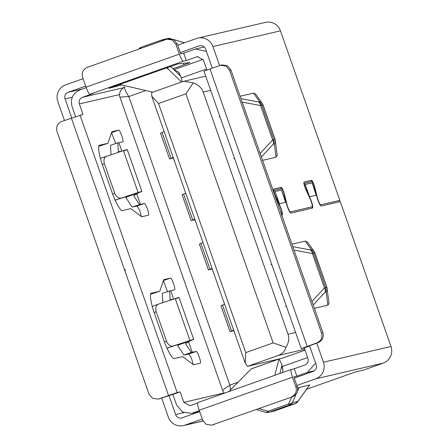 <?xml version="1.0" encoding="UTF-8"?>
<svg xmlns="http://www.w3.org/2000/svg" width="448" height="448" viewBox="0 0 448 448"><rect width="100%" height="100%" fill="white"/><g stroke="black" fill="none" stroke-linecap="round" stroke-linejoin="round"><path stroke-width="0.67" d="M203.224 92.058L288.03 334.23C289.453 338.582 288.747 342.944 285.919 347.323C284.9 351.198 282.279 353.926 278.062 355.505L247.526 366.318L245.235 363.177L151.754 96.242L151.665 92.579L182.202 81.766L183.904 81.262L193.306 82.863C198.313 84.7 201.617 87.763 203.224 92.058L210.672 90.322M213.662 273.017L212.066 268.946M196.386 223.692L194.796 219.626M174.798 162.042L173.202 157.97M305.026 350.146L282.038 358.288L279.104 358.971M235.25 334.667L233.654 330.602M193.306 82.863L185.914 93.822L273.14 342.899L285.919 347.323M278.908 359.016L247.526 366.318M145.712 90.569L128.811 96.555C125.328 91 123.984 87.853 124.774 87.125L124.734 87.136C124.583 86.542 123.11 87.853 120.305 91.067C119.381 94.276 119.258 96.303 119.935 97.154L222.678 390.544L224.252 393.204M222.869 390.561C222.23 390.505 224.56 388.685 229.858 385.09L230.485 389.693M237.922 382.234L229.858 385.09L128.811 96.555L120.092 97.093M273.14 342.899L245.756 352.604L245.235 363.177M185.914 93.822L158.53 103.527L245.756 352.604M151.754 96.242L158.53 103.527M221.39 305.637L224.554 304.119M233.621 330.014L230.462 331.531L233.811 330.551M220.959 305.693L230.031 331.587L230.462 331.531M199.802 243.986L202.961 242.463M212.027 268.358L208.869 269.881L212.218 268.901M199.371 244.037L208.438 269.931L208.869 269.881M182.532 194.662L185.69 193.144M194.757 219.038L191.598 220.556L194.947 219.576M182.101 194.718L191.167 220.612L191.598 220.556M160.938 133.011L164.097 131.488M173.169 157.382L170.005 158.906L173.354 157.926M160.507 133.062L169.574 158.956L170.005 158.906M274.775 375.306L278.986 359.061L280.554 361.648L281.87 365.081M322.902 332.618L321.524 332.937L229.544 70.297L226.005 66.041L220.5 65.234L221.878 64.915L227.388 65.727L230.927 69.978L322.902 332.618C323.999 337.249 322.442 340.57 318.22 342.591L309.534 345.789M315.599 363.11L307.384 372.434L296.845 376.169L294.252 368.771L304.791 365.036C307.63 363.698 308.672 361.486 307.916 358.389L304.242 347.906L309.607 346.007M321.524 332.937C322.661 337.585 321.098 340.906 316.842 342.91L301.258 348.6L304.242 347.906M203.969 71.182L301.258 348.6M220.5 65.234L204.098 71.165M206.926 70.011L203.414 59.987L197.383 56.616L186.301 60.508L183.708 53.11L195.608 48.978L206.461 51.464M296.845 376.169L293.854 376.863L297.31 386.73C298.413 391.356 296.85 394.682 292.628 396.704L211.674 425.163L292.628 396.704M199.338 410.71L191.638 413.353L182.532 412.048L176.562 404.919L172.889 394.442L180.163 391.866L183.831 402.343L189.862 405.714L197.663 402.987M211.674 425.163L206.17 424.357L202.625 420.106L199.175 410.239C197.686 405.731 197.277 403.155 197.96 402.522L291.267 369.466L294.252 368.771M291.267 369.466C290.595 370.132 291.004 372.702 292.477 377.188L295.932 387.05C297.069 391.692 295.506 395.018 291.25 397.023M121.374 84.974L109.026 88.351L113.322 86.694L178.046 63.902L190.008 62.602M189.98 62.597L172.962 68.779M186.301 60.508L183.31 61.202L90.009 94.254L92.994 93.559L82.454 97.294L123.385 87.769M75.578 116.553L72.061 106.518C70.168 98.778 72.766 93.24 79.862 89.897L86.206 87.651M168.218 38.875L173.734 39.687L177.268 43.938L180.723 53.805L183.708 53.11M179.34 54.124L86.038 87.181L82.583 77.314C81.48 72.688 83.042 69.367 87.265 67.34L166.841 39.2L172.306 39.984L175.89 44.262L179.34 54.124C180.992 58.57 182.319 60.928 183.31 61.202M271.634 264.404L270.777 264.746M285.46 306.673L286.317 306.331M219.817 116.435L218.96 116.782M233.643 158.704L234.5 158.362M251.462 368.738L278.986 359.061L251.222 368.894L228.732 391.619M119.722 84.51L152.841 92.165M181.507 82.012L168.039 68.942L166.466 67.95M119.493 94.595L79.335 103.942C78.602 100.85 79.643 98.633 82.454 97.294M79.335 103.942L83.003 114.425L61.673 121.453C57.45 123.474 55.894 126.801 56.997 131.426L148.971 394.066L152.555 398.345L158.015 399.123L172.889 394.442M86.038 87.181C87.696 91.65 89.018 94.007 90.009 94.254M282.565 372.546L282.89 369.41L281.652 366.363L279.91 373.486M275.268 375.133L275.139 374.774M193.228 364.566L191.38 357.974L188.871 354.043L183.915 355.012L191.234 352.419L196.146 351.473C197.439 350.818 201.762 363.182 200.245 363.182L193.486 364.756L182.678 356.602L174.216 358.574C172.693 359.856 166.897 349.518 163.632 339.702L154.566 313.807C150.976 304.052 149.206 292.779 151.334 293.222L159.796 291.25L163.694 279.675L170.453 278.102C171.746 277.452 176.07 289.811 174.552 289.817L170.694 290.713L173.639 299.118M167.552 291.508L163.346 280.7M159.796 291.25L150.573 294.28M188.597 341.835L192.287 352.369M136.78 193.872L140.465 204.4L144.323 203.504C145.622 202.854 149.946 215.214 148.428 215.219L141.669 216.793L130.861 208.639L122.399 210.605C120.876 211.887 115.08 201.55 111.815 191.733L102.749 165.838C99.159 156.083 97.39 144.816 99.512 145.253L107.974 143.287L111.871 131.712L118.63 130.138C119.93 129.483 124.253 141.848 122.735 141.848L118.877 142.75L121.817 151.15M80.018 115.119L177.173 392.56L180.163 391.866M177.173 392.56L158.833 398.888M168.039 68.942L167.541 67.519M170.537 66.427L179.743 75.359L178.858 72.341L173.701 69.496M180.824 76.541L182.33 81.721M141.411 216.597L139.563 210.011L137.054 206.08L132.098 207.043L140.465 204.4M115.735 143.539L111.53 132.731M107.974 143.287L98.756 146.317M170.694 290.713L162.327 293.362L162.826 302.618M125.356 270.62L124.869 270.794L124.438 269.562L124.925 269.388L125.356 270.62M160.21 398.569L158.015 399.129M169.646 290.769L170.106 299.695L173.449 299.18M183.915 355.012L178.08 346.136L178.427 344.977L190.249 340.799L185.534 343.75L191.234 352.419M118.877 142.75L117.824 142.8L118.289 151.732L121.649 151.206M132.098 207.043L126.263 198.173L126.61 197.008L138.51 192.791L133.717 195.787L139.418 204.456M117.824 142.8L110.51 145.393L111.009 154.655M71.366 118.014L124.438 269.562L124.942 269.444M178.08 346.136L177.593 344.792M126.263 198.173L125.776 196.829M178.427 344.977L184.918 342.541C186.805 341.83 186.76 341.79 184.789 342.434L166.97 348.118M175.655 298.833C180.242 297.097 180.107 297.013 175.246 298.592L158.469 304.102C155.938 305.368 155.187 307.905 156.212 311.713L166.572 341.309C168.157 344.938 170.346 346.506 173.146 346.024L189.93 340.514C194.79 338.94 194.925 339.018 190.338 340.76L190.249 340.799M175.246 298.592L189.93 340.514C194.79 338.94 194.925 339.018 190.338 340.76M184.867 342.406L184.918 342.541C186.805 341.83 186.76 341.79 184.789 342.434M126.61 197.008L133.101 194.578C134.988 193.861 134.943 193.827 132.972 194.466L115.153 200.155M123.833 150.87C128.425 149.128 128.296 149.05 123.43 150.623L101.483 158.06M133.05 194.438L133.101 194.578C134.988 193.861 134.943 193.827 132.972 194.466M123.43 150.623L138.113 192.545C142.974 190.971 143.108 191.055 138.51 192.791C143.108 191.055 142.974 190.971 138.113 192.545L121.33 198.055C118.53 198.542 116.34 196.969 114.755 193.34L112.678 194.118M152.298 306.555L153.3 306.023M158.469 304.102L153.177 306.068M106.652 156.134C104.121 157.399 103.37 159.936 104.395 163.75L114.755 193.34M100.481 158.592L101.36 158.099M328.748 302.042L329.022 303.33L327.841 305.189L326.189 292.018A5.225 5.141 -103.1 0 0 326.816 287.286L326.9 287.274A5.225 5.146 172.9 0 1 326.189 292.018L324.951 292.309L313.225 304.993M291.939 244.199L305.385 241.069L311.338 249.609A5.225 5.141 76.9 0 1 314.776 252.907L314.86 252.902A5.225 5.174 -34.9 0 0 314.216 251.636L326.894 287.274L314.86 252.896M292.79 246.641L310.1 249.9A5.225 5.141 76.9 0 1 313.533 253.193L314.776 252.907L326.816 287.286L325.573 287.577A5.225 5.141 76.9 0 1 324.951 292.309A5.225 3.758 -137.3 0 0 325.31 290.242A5.225 3.758 -137.3 0 0 324.442 287.918L325.573 287.577L313.533 253.193L312.402 253.54A5.225 3.69 -79.3 0 0 311.646 251.227A5.225 3.69 -79.3 0 0 310.1 249.9L311.338 249.609A5.225 5.174 -34.9 0 1 314.216 251.636L307.552 242.077M140.414 48.513A5.225 2.615 -144.4 0 0 138.583 49.162L139.765 47.975A5.225 0.935 -125.8 0 0 139.714 48.031M261.408 157.024L273.129 144.34A5.225 3.758 -137.3 0 0 273.493 142.274A5.225 3.758 -137.3 0 0 272.625 139.955L273.756 139.608A5.225 5.141 76.9 0 1 273.129 144.34L274.372 144.054A5.225 5.141 -103.1 0 0 274.994 139.322L275.078 139.317A5.225 5.146 172.9 0 1 274.372 144.054L276.024 157.226L262.573 160.356M240.122 96.236L253.568 93.106L259.521 101.646A5.225 5.141 76.9 0 1 262.954 104.938L275.078 139.306L263.043 104.927A5.225 5.174 -34.9 0 0 262.399 103.667L263.043 104.927M255.735 94.108L262.399 103.667A5.225 5.174 -34.9 0 0 259.521 101.646L258.278 101.931A5.225 5.141 76.9 0 1 261.716 105.23L262.954 104.938L274.994 139.322L273.756 139.608L261.716 105.23L260.585 105.571A5.225 3.69 -79.3 0 0 259.829 103.258A5.225 3.69 -79.3 0 0 258.278 101.931L240.974 98.672M294.286 378.095L313.068 371.442A5.225 5.141 76.9 0 0 316.187 364.795L309.495 345.682M212.285 68.096L205.643 49.134A5.225 5.141 76.9 0 0 199.069 45.914L180.292 52.573M71.725 117.891L65.083 98.93A5.225 5.141 76.9 0 1 68.202 92.277L85.658 86.094M199.657 411.622L182.202 417.805A5.225 5.141 76.9 0 1 175.627 414.59L168.935 395.478M219.559 65.52L212.918 46.558A13.065 12.852 -103.1 0 0 196.482 38.517L177.699 45.17M83.07 78.697L65.615 84.879A13.065 12.852 -103.1 0 0 57.814 101.5L64.456 120.467M161.666 398.054L168.358 417.166A13.065 12.852 -103.1 0 0 184.794 425.202L202.25 419.02M296.878 385.498L315.661 378.84A13.065 12.852 -103.1 0 0 323.462 362.219L316.764 343.106M306.662 389.234L355.55 371.913L363.821 369.986L383.208 363.121A13.065 12.852 -103.1 0 0 391.003 346.5L340.267 201.611L321.261 206.035A6.664 1.198 -109.5 0 1 317.094 197.506L314.255 186.273A3.92 0.706 70.5 0 0 311.892 181.546L304.539 183.26A3.92 0.706 70.5 0 0 304.528 183.26A3.92 0.706 70.5 0 0 305.598 188.289L310.458 199.052A6.664 1.198 -109.5 0 1 312.48 208.079A6.664 1.198 -109.5 0 1 312.446 208.09L290.914 213.102A6.664 1.198 -109.5 0 1 286.748 204.574L283.909 193.34A3.92 0.706 70.5 0 0 281.546 188.608L274.193 190.322A3.92 0.706 70.5 0 0 274.182 190.327A3.92 0.706 70.5 0 0 275.251 195.35L280.112 206.119A6.664 1.198 -109.5 0 1 282.134 215.141A6.664 1.198 -109.5 0 1 282.1 215.152L281.792 215.225M339.763 201.729L339.354 200.553L339.836 200.379L280.465 30.834A13.065 12.852 -103.1 0 0 265.384 22.4L197.837 38.119M285.835 202.278L279.406 203.778L275.083 191.447L281.518 189.952L285.835 202.278M305.2 184.436L312.094 182.834L316.411 195.166L309.518 196.767L305.2 184.436M327.841 305.189L314.39 308.319M305.385 241.069L307.597 242.144M297.623 387.878L309.73 384.944L297.696 401.75L295.193 403.631A5.225 0.935 -109.5 0 1 295.17 403.637L274.45 410.978A5.225 0.935 70.5 0 0 274.467 410.973A5.225 0.935 70.5 0 0 274.484 410.967M276.931 154.073L277.206 155.361L276.024 157.226M253.568 93.106L255.78 94.175M281.355 213.993L281.669 213.92A5.359 0.963 70.5 0 0 281.697 213.909A5.359 0.963 70.5 0 0 280.084 206.679L275.206 195.877A5.225 0.935 -109.5 0 1 273.745 189.095L281.114 187.376A5.225 0.935 -109.5 0 1 284.29 193.766L287.14 205.038A5.359 0.963 70.5 0 0 290.478 211.87L312.015 206.853A5.359 0.963 70.5 0 0 312.043 206.847A5.359 0.963 70.5 0 0 310.43 199.618L305.553 188.815A5.225 0.935 -109.5 0 1 304.091 182.028A5.225 0.935 -109.5 0 1 304.108 182.022L311.461 180.314A5.225 0.935 -109.5 0 1 314.636 186.704L317.486 197.977A5.359 0.963 70.5 0 0 320.824 204.803L339.836 200.379M285.583 202.339L281.518 189.952M281.277 190.036L275.094 191.475M316.159 195.222L312.094 182.834M311.853 182.918L305.211 184.464M329.022 303.33L326.9 287.274M281.781 215.202A6.664 1.198 70.5 0 0 281.865 213.679M274.17 190.333L273.711 190.495A3.92 0.706 70.5 0 0 273.694 190.495A3.92 0.706 70.5 0 0 273.605 190.585M312.11 208.169A6.664 1.198 70.5 0 0 312.211 206.618M304.511 183.266L304.058 183.428A3.92 0.706 70.5 0 0 304.041 183.434A3.92 0.706 70.5 0 0 303.951 183.523M164.73 39.9A5.225 3.758 115.9 0 0 162.092 40.83M277.206 155.361L275.083 139.311M320.824 204.803L339.354 200.553M312.01 181.563A5.225 0.935 70.5 0 0 310.974 180.482L311.461 180.314M303.99 182.112L310.974 180.482M312.015 206.853L311.534 207.026A5.359 0.963 70.5 0 0 311.562 207.021A5.359 0.963 70.5 0 0 311.59 207.01M290.478 211.87L311.534 207.026M281.663 188.625A5.225 0.935 70.5 0 0 280.633 187.55L281.114 187.376M273.644 189.174L280.633 187.55M309.652 384.95L297.875 401.397A5.225 5.141 76.9 0 1 295.17 403.637L289.638 404.925A5.225 5.141 76.9 0 0 292.337 402.685L297.875 401.397A5.225 2.615 35.6 0 1 297.696 401.75M291.698 397.034L288.646 403.922A5.225 0.935 70.5 0 0 289.638 404.925L268.912 412.266A5.225 0.935 70.5 0 1 267.921 411.264L288.646 403.922A5.225 3.651 23.9 0 0 290.808 403.704A5.225 3.651 23.9 0 0 292.337 402.685L296.1 394.19M265.905 412.384A5.225 5.141 -103.1 0 0 268.912 412.266L273.907 411.141A5.225 5.141 -103.1 0 0 274.45 410.978L295.193 403.631M139.826 47.947A5.225 5.141 76.9 0 1 141.058 47.298A5.225 0.935 -109.5 0 1 141.092 47.286L161.784 39.956M140.885 48.345A5.225 0.935 -109.5 0 1 141.075 47.286L139.765 47.975A5.225 0.935 -125.8 0 1 140.717 48.401M161.61 41.003A5.225 0.935 -109.5 0 1 161.801 39.945A5.225 0.935 -109.5 0 1 161.818 39.939A5.225 5.141 -103.1 0 1 162.361 39.782L141.075 47.286M164.886 39.844A5.225 5.141 -103.1 0 0 162.361 39.782L167.899 38.494A5.225 5.141 -103.1 0 1 170.862 38.696L170.744 38.724M288.03 334.23L295.478 332.494M206.573 69.009L181.356 77.941M282.212 366.542L307.619 357.543M278.062 355.505L304.73 349.294M174.423 69.53L203.146 59.354L174.429 69.53M231.554 330.859L222.488 304.965M209.966 269.203L200.894 243.309M192.69 219.884L183.624 193.99M171.102 158.228L162.036 132.334M307.384 372.434L314.261 370.832M318.22 342.591L316.842 342.91M192.998 412.955L199.59 411.421M197.96 402.522L291.206 369.488M295.932 387.05L297.31 386.73M307.149 346.349L209.989 68.908M230.927 69.978L229.544 70.297M197.91 56.521L196.84 56.773M177.268 43.938L175.89 44.262M199.175 410.239L292.477 377.188M183.831 402.343L224.056 392.98M183.439 63.314L183.988 64.87M213.87 424.603L212.486 424.928M281.512 363.888L282.615 368.603M179.122 73.08L181.283 77.678M196.146 351.473L188.871 354.043M170.453 278.102L163.374 280.61M111.558 132.642L118.63 130.138M137.054 206.08L144.323 203.504M124.869 270.794L168.526 395.455M179.861 344.428L179.738 344.086M167.983 347.95L173.146 346.024M128.044 196.459L127.921 196.123M116.166 199.982L121.33 198.055M166.572 341.309L164.494 342.082M154.112 312.497L156.212 311.713M102.295 164.528L104.395 163.75M311.646 251.227A5.225 2.951 -32.3 0 1 312.704 251.675M325.31 290.242A5.225 2.783 -6.6 0 0 325.87 289.279M259.829 103.258A5.225 2.951 -32.3 0 1 260.887 103.712M273.493 142.274A5.225 2.783 -6.6 0 0 274.053 141.316M200.172 45.662L199.069 45.914M68.202 92.277L82.6 88.928M72.251 97.261L65.083 98.93M175.627 414.59L183.826 412.681M323.462 362.219L391.003 346.5M315.661 378.84L383.208 363.121M184.794 425.202L202.989 420.969M212.918 46.558L280.465 30.834M293.994 250.068L312.402 253.54L324.442 287.918L311.97 301.414M299.113 387.408L297.64 390.723M259.078 408.587L267.921 411.264A5.225 2.509 -73.2 0 1 266.599 412.278A5.225 2.509 -73.2 0 1 265.67 412.339L268.369 412.429L273.907 411.141M184.408 42.795L173.158 39.39M171.102 38.769L170.862 38.696A5.225 2.509 106.8 0 0 170.598 38.584L171.377 38.819M170.363 38.534A5.225 2.509 106.8 0 1 170.598 38.584L167.899 38.494M242.172 102.105L260.585 105.571L272.625 139.955L260.154 153.446M183.904 81.262L205.722 76.188M195.608 48.978L204.221 46.973M191.638 413.353L199.612 411.499M168.218 38.881L166.841 39.2M281.781 364.7L282.822 369.174M178.931 72.52L181.014 76.944M193.715 339.382L179.032 297.461M141.898 191.419L127.215 149.492M203.022 421.042L183.439 425.6M273.694 190.495L274.182 190.327M304.041 183.434L304.528 183.26M256.402 409.539L265.67 412.339M172.9 39.278L184.464 42.773M311.562 207.021L312.043 206.847"/></g></svg>
